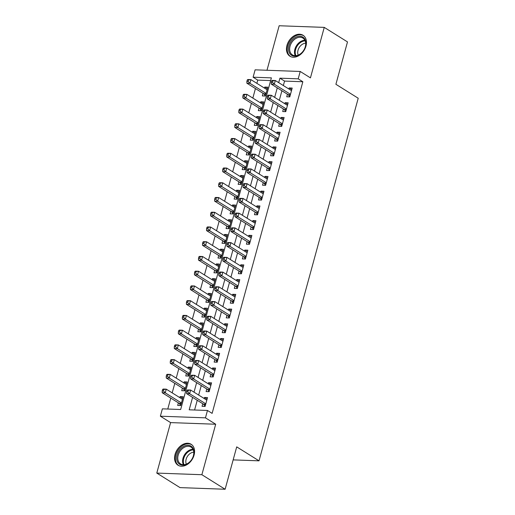 <?xml version="1.0" encoding="UTF-8"?>
<svg xmlns="http://www.w3.org/2000/svg" width="515" height="515" viewBox="0 0 515 515"><rect width="100%" height="100%" fill="white"/><g stroke="black" fill="none" stroke-linecap="round" stroke-linejoin="round"><path stroke-width="0.77" d="M286.958 45.384A12.366 8.929 -58 0 0 289.906 56.212A12.366 8.929 -58 0 0 305.968 46.073A12.366 8.929 -58 0 0 303.02 35.245A12.366 8.929 -58 0 0 286.958 45.384M175.061 454.397A12.366 8.929 -58 0 0 178.016 465.219A12.366 8.929 -58 0 0 194.078 455.086A12.366 8.929 -58 0 0 191.123 444.258A12.366 8.929 -58 0 0 175.061 454.397M270.645 80.578L257.751 80.115L253.103 77.205L255.118 69.834L300.213 71.469L298.198 78.84L279.915 78.177L278.699 82.638M233.153 459.889L259.026 460.828L358.215 98.243L335.902 84.293L347.496 41.915L324.25 27.385L279.156 25.75L266.982 70.265M259.026 460.828L236.713 446.872L225.119 489.25L180.025 487.615L156.785 473.085L201.874 474.714L215.688 424.238L205.459 417.839L160.365 416.204L162.38 408.839L180.662 409.502L271.386 77.868L253.103 77.205M215.688 424.238L170.594 422.603L156.785 473.085M170.594 422.603L160.365 416.204M257.751 80.115L256.869 83.346M255.44 88.567L252.839 98.088M251.41 103.303L248.803 112.824M247.38 118.044L244.773 127.566M243.344 132.78L240.743 142.307M239.314 147.522L236.707 157.043M235.278 162.264L232.677 171.785M231.248 176.999L228.641 186.52M227.218 191.741L224.611 201.262M223.182 206.476L220.581 215.997M219.152 221.218L216.545 230.739M215.122 235.96L212.515 245.481M211.086 250.696L208.485 260.217M207.056 265.437L204.449 274.959M203.026 280.173L200.419 289.694M198.99 294.915L196.389 304.436M194.96 309.65L192.353 319.178M190.93 324.392L188.323 333.913M186.894 339.134L184.293 348.655M182.864 353.869L180.256 363.39M178.827 368.611L176.227 378.132M174.797 383.347L172.19 392.868M170.768 398.089L167.774 409.032M225.119 489.25L201.874 474.714M287.434 94.213L286.733 96.794L289.778 96.904L292.198 88.059L289.147 87.949L288.864 88.998M283.405 108.955L282.696 111.53L285.748 111.639L288.162 102.8L285.117 102.685L284.834 103.734M279.375 123.69L278.667 126.272L281.711 126.381L284.132 117.536L281.087 117.426L280.797 118.476M275.338 138.432L274.637 141.007L277.682 141.123L280.102 132.278L277.051 132.168L276.767 133.211M271.308 153.167L270.6 155.749L273.652 155.858L276.066 147.013L273.021 146.904L272.738 147.953M267.272 167.909L266.57 170.491L269.615 170.6L272.036 161.755L268.991 161.646L268.701 162.689M263.242 182.645L262.541 185.226L265.586 185.336L268.006 176.497L264.955 176.381L264.671 177.43M259.212 197.387L258.504 199.968L261.549 200.078L263.97 191.232L260.925 191.123L260.635 192.172M255.176 212.129L254.474 214.703L257.519 214.813L259.94 205.974L256.895 205.865L256.605 206.908M251.146 226.864L250.438 229.445L253.489 229.555L255.91 220.71L252.859 220.6L252.575 221.65M247.116 241.606L246.408 244.181L249.453 244.297L251.874 235.452L248.829 235.342L248.539 236.385M243.08 256.341L242.378 258.923L245.423 259.032L247.844 250.187L244.799 250.078L244.509 251.127M239.05 271.083L238.342 273.665L241.393 273.774L243.807 264.929L240.763 264.819L240.479 265.862M235.02 285.819L234.312 288.4L237.357 288.509L239.778 279.671L236.733 279.555L236.443 280.604M230.984 300.56L230.282 303.142L233.327 303.251L235.748 294.406L232.696 294.297L232.413 295.346M226.954 315.302L226.246 317.877L229.297 317.987L231.711 309.148L228.666 309.039L228.383 310.082M222.924 330.038L222.216 332.619L225.261 332.729L227.682 323.884L224.637 323.774L224.347 324.823M218.888 344.78L218.186 347.355L221.231 347.471L223.652 338.625L220.6 338.516L220.317 339.559M214.858 359.515L214.15 362.097L217.201 362.206L219.615 353.361L216.57 353.251L216.287 354.301M210.822 374.257L210.12 376.838L213.165 376.948L215.585 368.103L212.541 367.993L212.251 369.036M206.792 388.999L206.09 391.574L209.135 391.683L211.556 382.845L208.504 382.729L208.221 383.778M182.728 398.23L180.102 396.589L179.812 397.632M178.383 402.852L177.681 405.434L180.726 405.543L183.147 396.698L180.102 396.589M186.758 383.495L184.132 381.847L183.849 382.896M182.419 388.11L181.711 390.692L184.756 390.801L187.177 381.956L184.132 381.847M190.795 368.753L188.162 367.111L187.878 368.154M186.449 373.375L185.748 375.95L188.793 376.066L191.213 367.221L188.162 367.111M194.825 354.011L192.198 352.369L191.908 353.419M190.486 358.633L189.778 361.215L192.822 361.324L195.243 352.479L192.198 352.369M198.854 339.276L196.228 337.634L195.945 338.677M194.516 343.898L193.807 346.473L196.859 346.582L199.273 337.743L196.228 337.634M202.891 324.534L200.258 322.892L199.975 323.941M198.545 329.156L197.844 331.737L200.889 331.847L203.309 323.002L200.258 322.892M206.921 309.798L204.294 308.15L204.004 309.2M202.582 314.414L201.874 316.995L204.919 317.105L207.339 308.266L204.294 308.15M210.95 295.056L208.324 293.415L208.041 294.458M206.612 299.678L205.903 302.26L208.955 302.369L211.369 293.524L208.324 293.415M214.987 280.315L212.36 278.673L212.071 279.722M210.641 284.937L209.94 287.518L212.985 287.628L215.405 278.782L212.36 278.673M219.017 265.579L216.39 263.938L216.1 264.98M214.678 270.201L213.97 272.776L217.015 272.892L219.435 264.047L216.39 263.938M223.047 250.837L220.42 249.196L220.137 250.245M218.708 255.459L218 258.041L221.051 258.15L223.471 249.305L220.42 249.196M227.083 236.102L224.456 234.46L224.167 235.503M222.738 240.724L222.036 243.299L225.081 243.408L227.501 234.57L224.456 234.46M231.113 221.36L228.486 219.718L228.197 220.768M226.774 225.982L226.066 228.563L229.111 228.673L231.531 219.828L228.486 219.718M235.143 206.624L232.516 204.976L232.233 206.026M230.804 211.24L230.096 213.822L233.147 213.931L235.567 205.092L232.516 204.976M239.179 191.883L236.552 190.241L236.263 191.284M234.834 196.505L234.132 199.086L237.177 199.196L239.597 190.35L236.552 190.241M243.209 177.141L240.582 175.499L240.299 176.548M238.87 181.763L238.162 184.344L241.207 184.454L243.627 175.609L240.582 175.499M247.245 162.405L244.612 160.764L244.329 161.807M242.9 167.027L242.198 169.602L245.243 169.718L247.664 160.873L244.612 160.764M251.275 147.663L248.648 146.022L248.359 147.071M246.936 152.286L246.228 154.867L249.273 154.976L251.693 146.131L248.648 146.022M255.305 132.928L252.678 131.286L252.395 132.329M250.966 137.55L250.258 140.125L253.309 140.235L255.723 131.396L252.678 131.286M259.341 118.186L256.708 116.544L256.425 117.594M254.996 122.808L254.294 125.39L257.339 125.499L259.76 116.654L256.708 116.544M263.371 103.451L260.745 101.803L260.455 102.852M259.032 108.066L258.324 110.648L261.369 110.757L263.789 101.912L260.745 101.803M263.062 93.331L262.354 95.912L265.405 96.022L267.819 87.177L264.774 87.067L264.491 88.11M192.591 397.38L189.192 409.811L207.474 410.468L212.122 413.378L302.846 81.743L284.563 81.087L283.347 85.548M281.917 90.762L279.31 100.283M277.888 105.504L275.28 115.025M273.851 120.24L271.251 129.761M269.821 134.982L267.214 144.503M265.792 149.717L263.184 159.238M261.755 164.459L259.154 173.98M257.725 179.201L255.118 188.722M253.695 193.936L251.088 203.457M249.659 208.678L247.058 218.199M245.629 223.413L243.022 232.935M241.599 238.155L238.992 247.676M237.563 252.891L234.962 262.418M233.533 267.633L230.926 277.154M229.497 282.375L226.896 291.896M225.467 297.11L222.86 306.631M221.437 311.852L218.83 321.373M217.401 326.587L214.8 336.108M213.371 341.329L210.764 350.85M209.341 356.065L206.734 365.592M205.305 370.806L202.704 380.327M201.275 385.548L198.668 395.069M197.245 400.284L194.586 410.004M202.762 403.734L202.054 406.316L205.099 406.425L207.519 397.58L204.474 397.471L204.185 398.52M300.213 71.469L310.442 77.868L324.25 27.385M302.846 81.743L298.198 78.84M207.474 410.468L205.459 417.839M277.27 87.859L274.662 97.38M273.24 102.594L270.632 112.116M269.203 117.336L266.603 126.857M265.174 132.072L262.566 141.593M261.144 146.814L258.536 156.335M257.107 161.549L254.507 171.077M253.077 176.291L250.47 185.812M249.041 191.033L246.44 200.554M245.011 205.768L242.404 215.289M240.981 220.51L238.374 230.031M236.945 235.246L234.344 244.767M232.915 249.987L230.308 259.509M228.885 264.723L226.278 274.25M224.849 279.465L222.248 288.986M220.819 294.207L218.212 303.728M216.789 308.942L214.182 318.463M212.753 323.684L210.152 333.205M208.723 338.419L206.116 347.94M204.693 353.161L202.086 362.682M200.657 367.897L198.056 377.424M196.627 382.639L194.02 392.16M284.563 81.087L279.915 78.177M207.101 399.112L204.474 397.471M267.401 88.709L264.774 87.067M211.131 384.377L208.504 382.729M215.167 369.635L212.541 367.993M219.197 354.893L216.57 353.251M223.233 340.158L220.6 338.516M227.263 325.416L224.637 323.774M231.293 310.68L228.666 309.039M235.329 295.938L232.696 294.297M239.359 281.203L236.733 279.555M243.389 266.461L240.763 264.819M247.425 251.719L244.799 250.078M251.455 236.984L248.829 235.342M255.485 222.242L252.859 220.6M259.521 207.506L256.895 205.865M263.551 192.764L260.925 191.123M267.588 178.029L264.955 176.381M271.617 163.287L268.991 161.646M275.647 148.545L273.021 146.904M279.684 133.81L277.051 132.168M283.714 119.068L281.087 117.426M287.743 104.333L285.117 102.685M291.78 89.591L289.147 87.949M186.997 390.319L186.591 391.793L187.808 391.838L188.213 390.364L186.997 390.319L187.589 389.932L190.64 390.048L206.818 400.161M188.213 390.364L190.64 390.048L189.629 393.73L186.584 393.621L203.502 404.198A1.584 1.011 92.1 0 1 203.824 404.526L205.067 406.425M205.807 403.844L189.629 393.73L187.808 391.838M186.591 391.793L186.584 393.621M182.439 399.28L166.261 389.16L165.257 392.848L162.206 392.739L179.13 403.316A1.584 1.011 -87.9 0 1 179.445 403.638L180.688 405.543M163.435 390.956L163.841 389.482L162.618 389.437L162.219 390.911L163.435 390.956L165.257 392.848L181.434 402.962M162.618 389.437L163.216 389.05L166.261 389.16L163.841 389.482M162.206 392.739L162.219 390.911M193.543 455.505A10.699 7.725 122 0 1 182.593 465.154A10.699 7.725 122 0 1 177.089 454.906A10.699 7.725 122 0 1 188.039 445.256A10.699 7.725 122 0 1 193.543 455.505M178.164 455.221A9.907 7.152 -58 0 0 180.527 463.893A9.907 7.152 -58 0 0 193.395 455.769A9.907 7.152 -58 0 0 191.033 447.097A9.907 7.152 -58 0 0 178.164 455.221M186.327 464.124A7.802 5.633 122 0 1 186.134 459.245A7.802 5.633 122 0 1 193.782 452.209M191.825 444.786L191.941 444.857A12.283 8.871 -58 0 0 191.825 444.786A12.283 8.871 -58 0 0 175.873 454.861A12.283 8.871 -58 0 0 178.802 465.618A12.283 8.871 -58 0 0 178.924 465.695M298.964 54.957A10.699 7.725 122 0 1 288.722 50.908A10.699 7.725 122 0 1 295.449 37.428A10.699 7.725 122 0 1 305.691 41.477A10.699 7.725 122 0 1 298.964 54.957M296.048 38.368A9.907 7.152 -58 0 0 289.906 46.801A9.907 7.152 -58 0 0 292.417 54.886A9.907 7.152 -58 0 0 299.299 54.596A9.907 7.152 -58 0 0 305.434 46.163A9.907 7.152 -58 0 0 302.923 38.084A9.907 7.152 -58 0 0 296.048 38.368M298.224 55.111A7.802 5.633 122 0 1 302.743 44.065A7.802 5.633 122 0 1 305.672 43.196M303.837 35.85A12.283 8.871 -58 0 0 303.721 35.78A12.283 8.871 -58 0 0 295.192 36.127A12.283 8.871 -58 0 0 287.582 46.588A12.283 8.871 -58 0 0 290.692 56.611A12.283 8.871 -58 0 0 290.814 56.682L290.692 56.611M191.026 375.577L190.621 377.051L191.844 377.096L192.243 375.622L191.026 375.577L191.625 375.197L194.67 375.306L210.847 385.42M192.243 375.622L194.67 375.306L193.659 378.989L190.614 378.879L207.539 389.462A1.584 1.011 92.1 0 1 207.854 389.784L209.096 391.683M209.837 389.108L193.659 378.989L191.844 377.096M190.621 377.051L190.614 378.879M195.056 360.841L194.657 362.315L195.874 362.354L196.279 360.886L195.056 360.841L195.655 360.455L198.7 360.564L214.877 370.684M196.279 360.886L198.7 360.564L197.696 364.253L194.644 364.144L211.568 374.72A1.584 1.011 92.1 0 1 211.884 375.042L213.126 376.948M213.873 374.366L197.696 364.253L195.874 362.354M194.657 362.315L194.644 364.144M199.093 346.099L198.687 347.574L199.904 347.619L200.309 346.144L199.093 346.099L199.685 345.719L202.736 345.829L218.914 355.942M200.309 346.144L202.736 345.829L201.726 349.511L198.681 349.402L215.598 359.985A1.584 1.011 92.1 0 1 215.92 360.307L217.163 362.206M217.903 359.631L201.726 349.511L199.904 347.619M198.687 347.574L198.681 349.402M203.122 331.364L202.717 332.832L203.94 332.877L204.339 331.402L203.122 331.364L203.721 330.978L206.766 331.087L222.944 341.207M204.339 331.402L206.766 331.087L205.755 334.776L202.71 334.66L219.635 345.243A1.584 1.011 92.1 0 1 219.95 345.565L221.193 347.464M221.933 344.889L205.755 334.776L203.94 332.877M202.717 332.832L202.71 334.66M186.475 384.538L170.298 374.424L169.287 378.107L166.242 377.997L183.16 388.58A1.584 1.011 -87.9 0 1 183.482 388.902L184.724 390.801M167.465 376.214L167.871 374.74L166.654 374.695L166.248 376.169L167.465 376.214L169.287 378.107L185.464 388.226M166.654 374.695L167.246 374.315L170.298 374.424L167.871 374.74M166.242 377.997L166.248 376.169M190.505 369.802L174.328 359.682L173.317 363.371L170.272 363.255L187.196 373.839A1.584 1.011 -87.9 0 1 187.511 374.16L188.754 376.059M171.501 361.472L171.901 359.998L170.684 359.959L170.278 361.433L171.501 361.472L173.317 363.371L189.494 373.484M170.684 359.959L171.283 359.573L174.328 359.682L171.901 359.998M170.272 363.255L170.278 361.433M194.535 355.06L178.357 344.947L177.353 348.629L174.302 348.52L191.226 359.097A1.584 1.011 -87.9 0 1 191.541 359.425L192.784 361.324M175.531 346.737L175.937 345.262L174.714 345.217L174.315 346.692L175.531 346.737L177.353 348.629L193.531 358.743M174.714 345.217L175.312 344.838L178.357 344.947L175.937 345.262M174.302 348.52L174.315 346.692M198.571 340.318L182.394 330.205L181.383 333.887L178.338 333.778L195.256 344.361A1.584 1.011 -87.9 0 1 195.578 344.683L196.82 346.582M179.561 331.995L179.967 330.521L178.75 330.476L178.345 331.95L179.561 331.995L181.383 333.887L197.56 344.007M178.75 330.476L179.342 330.096L182.394 330.205L179.967 330.521M178.338 333.778L178.345 331.95M207.152 316.622L206.753 318.096L207.97 318.141L208.375 316.667L207.152 316.622L207.751 316.236L210.796 316.352L226.973 326.465M208.375 316.667L210.796 316.352L209.792 320.034L206.74 319.924L223.665 330.501A1.584 1.011 92.1 0 1 223.98 330.83L225.222 332.729M225.969 330.147L209.792 320.034L207.97 318.141M206.753 318.096L206.74 319.924M202.601 325.583L186.424 315.463L185.413 319.152L182.368 319.043L199.292 329.619A1.584 1.011 -87.9 0 1 199.608 329.948L200.85 331.847M183.597 317.259L183.997 315.785L182.78 315.74L182.374 317.214L183.597 317.259L185.413 319.152L201.597 329.265M182.78 315.74L183.379 315.354L186.424 315.463L183.997 315.785M182.368 319.043L182.374 317.214M211.189 301.88L210.783 303.354L212 303.399L212.405 301.925L211.189 301.88L211.781 301.5L214.832 301.61L231.01 311.723M212.405 301.925L214.832 301.61L213.822 305.292L210.777 305.183L227.694 315.766A1.584 1.011 92.1 0 1 228.016 316.088L229.259 317.987M229.999 315.412L213.822 305.292L212 303.399M210.783 303.354L210.777 305.183M206.631 310.841L190.453 300.728L189.449 304.41L186.404 304.301L203.322 314.884A1.584 1.011 -87.9 0 1 203.644 315.206L204.88 317.105M187.627 302.517L188.033 301.043L186.81 300.998L186.411 302.472L187.627 302.517L189.449 304.41L205.627 314.53M186.81 300.998L187.409 300.618L190.453 300.728L188.033 301.043M186.404 304.301L186.411 302.472M215.219 287.145L214.813 288.619L216.036 288.664L216.435 287.19L215.219 287.145L215.817 286.758L218.862 286.868L235.04 296.988M216.435 287.19L218.862 286.868L217.858 290.557L214.807 290.447L231.731 301.024A1.584 1.011 92.1 0 1 232.046 301.352L233.289 303.251M234.035 300.67L217.858 290.557L216.036 288.664M214.813 288.619L214.807 290.447M210.667 296.106L194.49 285.986L193.479 289.675L190.434 289.565L207.352 300.142A1.584 1.011 -87.9 0 1 207.674 300.464L208.916 302.369M191.657 287.776L192.063 286.308L190.846 286.263L190.441 287.737L191.657 287.776L193.479 289.675L209.657 299.788M190.846 286.263L191.438 285.877L194.49 285.986L192.063 286.308M190.434 289.565L190.441 287.737M219.248 272.403L218.849 273.877L220.066 273.922L220.472 272.448L219.248 272.403L219.847 272.023L222.892 272.132L239.076 282.246M220.472 272.448L222.892 272.132L221.888 275.815L218.843 275.705L235.761 286.289A1.584 1.011 92.1 0 1 236.082 286.61L237.318 288.509M238.065 285.934L221.888 275.815L220.066 273.922M218.849 273.877L218.843 275.705M214.697 281.364L198.52 271.251L197.515 274.933L194.464 274.823L211.388 285.407A1.584 1.011 -87.9 0 1 211.704 285.728L212.946 287.628M195.694 273.04L196.093 271.566L194.876 271.521L194.47 272.995L195.694 273.04L197.515 274.933L213.693 285.046M194.876 271.521L195.475 271.141L198.52 271.251L196.093 271.566M194.464 274.823L194.47 272.995M223.285 257.667L222.879 259.142L224.096 259.18L224.501 257.712L223.285 257.667L223.883 257.281L226.928 257.391L243.106 267.51M224.501 257.712L226.928 257.391L225.918 261.079L222.873 260.97L239.797 271.547A1.584 1.011 92.1 0 1 240.112 271.869L241.355 273.774M242.095 271.193L225.918 261.079L224.096 259.18M222.879 259.142L222.873 260.97M227.315 242.926L226.909 244.4L228.132 244.445L228.531 242.971L227.315 242.926L227.913 242.546L230.958 242.655L247.136 252.768M228.531 242.971L230.958 242.655L229.954 246.337L226.903 246.228L243.827 256.811A1.584 1.011 92.1 0 1 244.142 257.133L245.385 259.032M246.131 256.451L229.954 246.337L228.132 244.445M226.909 244.4L226.903 246.228M231.344 228.184L230.945 229.658L232.162 229.703L232.568 228.229L231.344 228.184L231.943 227.804L234.995 227.913L251.172 238.027M232.568 228.229L234.995 227.913L233.984 231.602L230.939 231.486L247.857 242.069A1.584 1.011 92.1 0 1 248.179 242.391L249.415 244.29M250.161 241.715L233.984 231.602L232.162 229.703M230.945 229.658L230.939 231.486M235.381 213.448L234.975 214.922L236.198 214.967L236.597 213.493L235.381 213.448L235.979 213.062L239.024 213.178L255.202 223.291M236.597 213.493L239.024 213.178L238.014 216.86L234.969 216.751L251.893 227.327A1.584 1.011 92.1 0 1 252.208 227.656L253.451 229.555M254.191 226.973L238.014 216.86L236.198 214.967M234.975 214.922L234.969 216.751M239.411 198.706L239.012 200.18L240.228 200.226L240.634 198.751L239.411 198.706L240.009 198.327L243.054 198.436L259.232 208.549M240.634 198.751L243.054 198.436L242.05 202.118L238.999 202.009L255.923 212.592A1.584 1.011 92.1 0 1 256.238 212.914L257.481 214.813M258.227 212.238L242.05 202.118L240.228 200.226M239.012 200.18L238.999 202.009M243.447 183.971L243.041 185.445L244.258 185.49L244.664 184.016L243.447 183.971L244.039 183.585L247.091 183.694L263.268 193.814M244.664 184.016L247.091 183.694L246.08 187.383L243.035 187.273L259.953 197.85A1.584 1.011 92.1 0 1 260.275 198.178L261.517 200.078M262.257 197.496L246.08 187.383L244.258 185.49M243.041 185.445L243.035 187.273M247.477 169.229L247.071 170.703L248.294 170.748L248.694 169.274L247.477 169.229L248.076 168.849L251.12 168.959L267.298 179.072M248.694 169.274L251.12 168.959L250.11 172.641L247.065 172.531L263.989 183.115A1.584 1.011 92.1 0 1 264.304 183.437L265.547 185.336M266.287 182.761L250.11 172.641L248.294 170.748M247.071 170.703L247.065 172.531M251.507 154.494L251.108 155.968L252.324 156.006L252.73 154.532L251.507 154.494L252.105 154.107L255.15 154.217L271.328 164.337M252.73 154.532L255.15 154.217L254.146 157.905L251.095 157.796L268.019 168.373A1.584 1.011 92.1 0 1 268.334 168.695L269.577 170.594M270.324 168.019L254.146 157.905L252.324 156.006M251.108 155.968L251.095 157.796M255.543 139.752L255.137 141.226L256.354 141.271L256.76 139.797L255.543 139.752L256.135 139.372L259.187 139.481L275.364 149.595M256.76 139.797L259.187 139.481L258.176 143.164L255.131 143.054L272.049 153.637A1.584 1.011 92.1 0 1 272.371 153.959L273.613 155.858M274.353 153.277L258.176 143.164L256.354 141.271M255.137 141.226L255.131 143.054M259.573 125.01L259.167 126.484L260.39 126.529L260.79 125.055L259.573 125.01L260.172 124.63L263.216 124.739L279.394 134.853M260.79 125.055L263.216 124.739L262.206 128.428L259.161 128.312L276.085 138.895A1.584 1.011 92.1 0 1 276.401 139.217L277.643 141.116M278.383 138.541L262.206 128.428L260.39 126.529M259.167 126.484L259.161 128.312M263.603 110.274L263.204 111.749L264.42 111.794L264.826 110.319L263.603 110.274L264.201 109.888L267.246 110.004L283.424 120.117M264.826 110.319L267.246 110.004L266.242 113.686L263.191 113.577L280.115 124.154A1.584 1.011 92.1 0 1 280.43 124.482L281.673 126.381M282.42 123.8L266.242 113.686L264.42 111.794M263.204 111.749L263.191 113.577M267.639 95.533L267.234 97.007L268.45 97.052L268.856 95.578L267.639 95.533L268.231 95.153L271.283 95.262L287.46 105.375M268.856 95.578L271.283 95.262L270.272 98.944L267.227 98.835L284.145 109.418A1.584 1.011 92.1 0 1 284.467 109.74L285.709 111.639M286.449 109.064L270.272 98.944L268.45 97.052M267.234 97.007L267.227 98.835M218.733 266.628L202.549 256.509L201.545 260.197L198.5 260.081L215.418 270.665A1.584 1.011 -87.9 0 1 215.74 270.987L216.976 272.886M199.723 258.298L200.129 256.824L198.906 256.785L198.507 258.253L199.723 258.298L201.545 260.197L217.723 270.311M198.906 256.785L199.505 256.399L202.549 256.509L200.129 256.824M198.5 260.081L198.507 258.253M222.763 251.887L206.586 241.773L205.575 245.455L202.53 245.346L219.454 255.923A1.584 1.011 -87.9 0 1 219.77 256.251L221.012 258.15M203.753 243.563L204.159 242.089L202.942 242.044L202.537 243.518L203.753 243.563L205.575 245.455L221.753 255.569M202.942 242.044L203.541 241.657L206.586 241.773L204.159 242.089M202.53 245.346L202.537 243.518M226.793 237.145L210.616 227.031L209.611 230.714L206.56 230.604L223.484 241.187A1.584 1.011 -87.9 0 1 223.8 241.509L225.042 243.408M207.79 228.821L208.189 227.347L206.972 227.302L206.573 228.776L207.79 228.821L209.611 230.714L225.789 240.833M206.972 227.302L207.571 226.922L210.616 227.031L208.189 227.347M206.56 230.604L206.573 228.776M230.829 222.409L214.652 212.289L213.641 215.978L210.596 215.869L227.514 226.446A1.584 1.011 -87.9 0 1 227.836 226.774L229.078 228.673M211.82 214.086L212.225 212.611L211.008 212.566L210.603 214.04L211.82 214.086L213.641 215.978L229.819 226.091M211.008 212.566L211.601 212.18L214.652 212.289L212.225 212.611M210.596 215.869L210.603 214.04M234.859 207.667L218.682 197.554L217.671 201.236L214.626 201.127L231.55 211.71A1.584 1.011 -87.9 0 1 231.866 212.032L233.108 213.931M215.856 199.344L216.255 197.869L215.038 197.824L214.633 199.299L215.856 199.344L217.671 201.236L233.849 211.356M215.038 197.824L215.637 197.445L218.682 197.554L216.255 197.869M214.626 201.127L214.633 199.299M238.889 192.932L222.712 182.812L221.708 186.501L218.656 186.391L235.58 196.968A1.584 1.011 -87.9 0 1 235.896 197.29L237.138 199.189M219.886 184.602L220.291 183.128L219.068 183.089L218.669 184.563L219.886 184.602L221.708 186.501L237.885 196.614M219.068 183.089L219.667 182.703L222.712 182.812L220.291 183.128M218.656 186.391L218.669 184.563M242.926 178.19L226.748 168.077L225.737 171.759L222.692 171.649L239.61 182.233A1.584 1.011 -87.9 0 1 239.932 182.555L241.174 184.454M223.916 169.866L224.321 168.392L223.104 168.347L222.699 169.821L223.916 169.866L225.737 171.759L241.915 181.872M223.104 168.347L223.697 167.967L226.748 168.077L224.321 168.392M222.692 171.649L222.699 169.821M246.955 163.448L230.778 153.335L229.767 157.024L226.722 156.908L243.647 167.491A1.584 1.011 -87.9 0 1 243.962 167.813L245.204 169.712M227.952 155.124L228.351 153.65L227.134 153.605L226.729 155.079L227.952 155.124L229.767 157.024L245.945 167.137M227.134 153.605L227.733 153.225L230.778 153.335L228.351 153.65M226.722 156.908L226.729 155.079M250.985 148.713L234.808 138.599L233.804 142.282L230.752 142.172L247.676 152.749A1.584 1.011 -87.9 0 1 247.992 153.077L249.234 154.976M231.982 140.389L232.387 138.915L231.164 138.87L230.765 140.344L231.982 140.389L233.804 142.282L249.981 152.395M231.164 138.87L231.763 138.484L234.808 138.599L232.387 138.915M230.752 142.172L230.765 140.344M255.022 133.971L238.844 123.858L237.833 127.54L234.789 127.43L251.706 138.014A1.584 1.011 -87.9 0 1 252.028 138.335L253.271 140.235M236.012 125.647L236.417 124.173L235.201 124.128L234.795 125.602L236.012 125.647L237.833 127.54L254.011 137.66M235.201 124.128L235.793 123.748L238.844 123.858L236.417 124.173M234.789 127.43L234.795 125.602M259.051 119.235L242.874 109.116L241.863 112.804L238.818 112.695L255.743 123.272A1.584 1.011 -87.9 0 1 256.058 123.6L257.3 125.499M240.048 110.912L240.447 109.438L239.23 109.392L238.825 110.867L240.048 110.912L241.863 112.804L258.047 122.918M239.23 109.392L239.829 109.006L242.874 109.116L240.447 109.438M238.818 112.695L238.825 110.867M263.081 104.493L246.904 94.38L245.9 98.062L242.855 97.953L259.772 108.536A1.584 1.011 -87.9 0 1 260.094 108.858L261.33 110.757M244.078 96.17L244.483 94.696L243.26 94.651L242.861 96.125L244.078 96.17L245.9 98.062L262.077 108.182M243.26 94.651L243.859 94.271L246.904 94.38L244.483 94.696M242.855 97.953L242.861 96.125M271.669 80.797L271.263 82.271L272.486 82.316L272.886 80.842L271.669 80.797L272.268 80.411L275.313 80.52L291.49 90.64M272.886 80.842L275.313 80.52L274.308 84.209L271.257 84.099L288.181 94.676A1.584 1.011 92.1 0 1 288.497 94.998L289.739 96.904M290.486 94.322L274.308 84.209L272.486 82.316M271.263 82.271L271.257 84.099M267.118 89.758L250.94 79.638L249.93 83.327L246.885 83.218L263.802 93.794A1.584 1.011 -87.9 0 1 264.124 94.116L265.367 96.015M248.108 81.428L248.513 79.954L247.297 79.915L246.891 81.389L248.108 81.428L249.93 83.327L266.107 93.44M247.297 79.915L247.889 79.529L250.94 79.638L248.513 79.954M246.885 83.218L246.891 81.389M205.607 404.59L203.824 404.526M205.691 404.281L203.502 404.198M179.13 403.316L181.312 403.393M179.445 403.638L181.228 403.702M183.385 464.71A9.907 7.152 122 0 1 183.005 458.247A9.907 7.152 122 0 1 193.016 449.305M193.28 449.898A9.579 6.92 -58 0 0 183.713 458.543A9.579 6.92 -58 0 0 184.029 464.691M295.282 55.697A9.907 7.152 122 0 1 300.889 41.4A9.907 7.152 122 0 1 304.912 40.299M305.17 40.885A9.579 6.92 -58 0 0 301.404 41.953A9.579 6.92 -58 0 0 295.925 55.678M209.637 389.849L207.854 389.784M209.721 389.54L207.539 389.462M213.667 375.107L211.884 375.042M213.751 374.798L211.568 374.72M217.703 360.371L215.92 360.307M217.787 360.062L215.598 359.985M221.733 345.629L219.95 345.565M221.817 345.32L219.635 345.243M183.16 388.58L185.349 388.658M183.482 388.902L185.265 388.967M187.196 373.839L189.378 373.916M187.511 374.16L189.295 374.225M191.226 359.097L193.408 359.18M191.541 359.425L193.325 359.489M195.256 344.361L197.445 344.438M195.578 344.683L197.361 344.747M225.763 330.894L223.98 330.83M225.847 330.585L223.665 330.501M199.292 329.619L201.474 329.703M199.608 329.948L201.391 330.012M229.799 316.152L228.016 316.088M229.883 315.843L227.694 315.766M203.322 314.884L205.504 314.961M203.644 315.206L205.421 315.27M233.829 301.417L232.046 301.352M233.913 301.108L231.731 301.024M207.352 300.142L209.541 300.219M207.674 300.464L209.457 300.528M237.859 286.675L236.082 286.61M237.943 286.366L235.761 286.289M211.388 285.407L213.571 285.484M211.704 285.728L213.487 285.793M241.895 271.933L240.112 271.869M241.979 271.624L239.797 271.547M245.925 257.197L244.142 257.133M246.009 256.888L243.827 256.811M249.955 242.456L248.179 242.391M250.045 242.147L247.857 242.069M253.992 227.72L252.208 227.656M254.075 227.411L251.893 227.327M258.021 212.978L256.238 212.914M258.105 212.669L255.923 212.592M262.058 198.243L260.275 198.178M262.141 197.934L259.953 197.85M266.088 183.501L264.304 183.437M266.171 183.192L263.989 183.115M270.118 168.759L268.334 168.695M270.201 168.45L268.019 168.373M274.154 154.024L272.371 153.959M274.238 153.715L272.049 153.637M278.184 139.282L276.401 139.217M278.267 138.973L276.085 138.895M282.214 124.546L280.43 124.482M282.297 124.237L280.115 124.154M286.25 109.804L284.467 109.74M286.334 109.495L284.145 109.418M215.418 270.665L217.607 270.742M215.74 270.987L217.517 271.051M219.454 255.923L221.637 256.007M219.77 256.251L221.553 256.316M223.484 241.187L225.667 241.265M223.8 241.509L225.583 241.574M227.514 226.446L229.703 226.529M227.836 226.774L229.613 226.838M231.55 211.71L233.733 211.787M231.866 212.032L233.649 212.096M235.58 196.968L237.763 197.045M235.896 197.29L237.679 197.354M239.61 182.233L241.799 182.31M239.932 182.555L241.715 182.619M243.647 167.491L245.829 167.568M243.962 167.813L245.745 167.877M247.676 152.749L249.859 152.833M247.992 153.077L249.775 153.142M251.706 138.014L253.895 138.091M252.028 138.335L253.811 138.4M255.743 123.272L257.925 123.355M256.058 123.6L257.841 123.664M259.772 108.536L261.955 108.614M260.094 108.858L261.871 108.922M290.28 95.069L288.497 94.998M290.363 94.76L288.181 94.676M263.802 93.794L265.991 93.872M264.124 94.116L265.907 94.181"/></g></svg>
